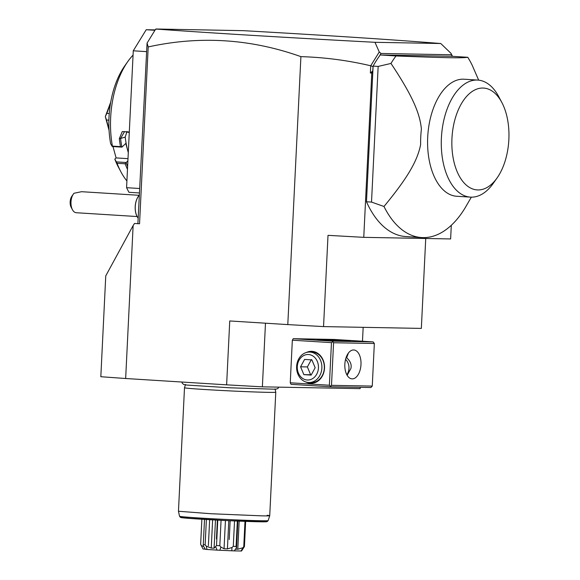 <?xml version="1.0" encoding="UTF-8"?>
<svg xmlns="http://www.w3.org/2000/svg" width="580" height="580" viewBox="0 0 580 580"><rect width="100%" height="100%" fill="white"/><g stroke="black" fill="none" stroke-linecap="round" stroke-linejoin="round"><path stroke-width="0.87" d="M363.762 237.343L328.012 235.342L323.546 326.598L287.796 324.597L300.904 56.637C324.662 57.347 347.935 60.392 370.707 65.779L370.359 73.007L371.795 73.087L363.762 237.343L450.631 238.945L451.298 225.294M425.735 238.489L421.341 328.403L323.546 326.598M133.132 225.548L105.756 275.884L100.826 376.717L125.657 378.508L133.132 225.548L134.502 223.46L139.548 223.771L134.502 223.46M265.481 323.198L262.37 386.838L226.62 384.837L229.745 320.957L287.796 324.597M155.897 29.058L157.18 29.08L155.534 29.305L147.066 43.101L148.197 46.944C199.817 35.561 250.719 38.795 300.904 56.637M148.197 46.944L139.548 223.771M226.62 384.837L125.657 378.508M370.707 65.779L379.262 51.99L374.977 42.304L440.786 43.522L450.964 53.317L452.48 56.325M155.882 29.058C214.506 33.248 287.535 37.664 374.977 42.304M379.885 55.383L379.646 55.774A102.044 56.876 93.6 0 0 373.107 66.106L372.744 70.999L370.359 73.007M372.962 66.671L370.837 65.714M372.744 70.999L371.795 73.087M373.085 66.468L366.473 201.768A102.044 56.876 93.6 0 0 405.87 236.567L421.631 237.554A102.044 56.876 -86.4 0 1 383.982 206.48L371.519 202.087L378.153 66.424L373.107 66.106M452.103 56.296L450.964 53.317M379.262 51.99L381.067 53.469L451.327 54.759M381.067 53.469L380.03 54.883M478.674 80.156L472.048 64.938A102.044 56.876 93.6 0 0 467.77 57.282L452.009 56.296L380.241 54.969A102.044 56.876 93.6 0 0 379.646 55.774M421.631 237.554A102.044 56.876 -86.4 0 0 465.051 207.981L471.344 197.156M366.473 201.768L371.519 202.087M380.241 54.969L396.002 55.963A102.044 56.876 93.6 0 0 390.978 63.445L378.153 66.424M390.978 63.445C411.851 94.743 419.949 112.991 421.392 129.137A63.967 35.655 93.6 0 0 420.638 144.536C417.513 160.689 407.74 177.734 383.982 206.48M396.002 55.963C447.985 57.935 461.774 58.189 467.77 57.282M470.423 197.12L456.736 196.265A58.638 32.683 -86.4 0 1 427.743 136.416A58.638 32.683 -86.4 0 1 463.268 79.184A58.638 32.683 -86.4 0 1 464.072 79.221L477.76 80.076A58.638 32.683 93.6 0 0 477.717 80.069A58.638 32.683 93.6 0 0 441.474 136.597A58.638 32.683 93.6 0 0 470.423 197.12A58.638 32.683 93.6 0 0 471.228 197.156A58.638 32.683 93.6 0 0 493.275 183.345L497.096 177.929A51.025 28.442 93.6 0 0 501.823 102.443A51.025 28.442 93.6 0 0 482.893 88.044A51.025 28.442 93.6 0 0 451.95 138.468A51.025 28.442 93.6 0 0 477.913 189.943A51.025 28.442 93.6 0 0 497.096 177.929M501.823 102.443L498.713 96.592A58.638 32.683 93.6 0 0 477.76 80.076M155.918 29L243.404 30.667C325.373 35.293 391.159 39.57 440.786 43.522M147.066 43.101L137.902 223.518M146.305 51.62L133.269 50.801L146.203 29.732L154.94 30.276M139.613 188.5L126.578 187.688L133.269 50.801M139.396 192.951L128.905 192.292L126.578 187.688M146.203 29.732L155.172 29.892M126.904 180.953A74.632 41.593 -86.4 0 1 120.937 171.883A74.632 41.593 -86.4 0 1 117.073 163.292L114.825 159.123L116.087 157.912L127.999 158.659M127.477 169.309A74.632 41.593 -86.4 0 1 125.15 163.792L117.073 163.292M112.404 146.117A74.632 41.593 -86.4 0 1 127.861 61.473L124.801 65.808A68.534 38.2 -86.4 0 0 110.65 143.753L112.259 146.522L112.404 146.117L120.481 146.624A74.632 41.593 -86.4 0 1 119.328 138.649L122.271 131.573L129.304 131.979M127.861 61.473A74.632 41.593 -86.4 0 1 133.066 55.078M112.259 146.522L121.945 147.131L120.481 146.624M119.328 138.649L120.589 138.453L124.54 131.609L129.282 132.457M121.865 147.081A73.718 41.086 -86.4 0 1 120.589 138.453L125.2 137.105A65.489 36.504 -86.4 0 0 127.875 151.097L128.296 152.627M127.615 166.467A73.718 41.086 -86.4 0 1 126.099 162.647L125.15 163.792M127.89 160.783L126.099 162.647M126.121 162.501L116.435 161.893M120.937 171.883L118.45 167.207A68.534 38.2 -86.4 0 1 114.825 159.123M112.999 146.566L116.087 157.912M128.296 152.584A65.489 36.504 -86.4 0 1 127.875 151.097L125.787 143.412L121.945 147.131M127.005 131.5L125.2 137.105M109.25 113.535L106.829 113.383L110.454 103.675M108.902 120.154L106.502 120.002L105.335 116.674A45.69 25.469 93.6 0 1 105.335 116.551L110.707 102.181M106.829 113.383L105.335 116.551M108.996 129.166L106.502 120.002M109.062 130.384L105.335 116.674M138.163 218.109A13.644 7.605 -86.4 0 1 139.28 195.25M139.178 195.308L81.57 191.697L73.986 193.27A10.665 5.945 93.6 0 0 73.45 193.952A10.665 5.945 93.6 0 0 72.043 196.671A10.665 5.945 93.6 0 0 72.456 209.728A10.665 5.945 93.6 0 0 76.27 212.73L137.097 216.543M72.456 209.728L71.209 207.386A7.612 4.241 -86.4 0 1 71.478 196.83L73.45 193.952M138.163 218.167A13.644 7.605 -86.4 0 1 139.287 195.192M363.16 327.33L362.478 341.228M360.224 387.331L360.158 388.643L262.37 386.838M332.383 341.149L373.15 341.903L334.029 339.445L293.262 338.698L292.334 340.199L290.254 382.786L291.029 384.322L330.15 386.773L370.917 387.527L372.259 386.084L374.339 343.498L333.572 342.744L332.383 341.149L293.262 338.698M330.15 386.773L331.492 385.33L372.259 386.084M292.334 340.199L331.463 342.649L329.375 385.236L330.397 386.048M329.375 385.236L290.254 382.786M306.472 352.451A15.993 13.275 91.1 0 1 324.517 368.155A15.993 13.275 91.1 0 1 305.928 382.01M331.463 342.649L332.55 341.939M347.717 341.207L317.108 339.525L338.894 340.257L347.442 340.801L350.567 341.163L347.717 341.207M373.15 341.903L374.339 343.498M333.572 342.744L331.492 385.33M352.205 378.863A14.471 8.062 -86.4 0 1 352.009 378.856A14.471 8.062 -86.4 0 1 344.853 364.088A14.471 8.062 -86.4 0 1 353.619 349.965A14.471 8.062 -86.4 0 1 353.822 349.972A14.471 8.062 -86.4 0 1 360.977 364.74A14.471 8.062 -86.4 0 1 352.205 378.863M346.238 357.171L346.666 357.773C350.414 361.13 351.821 364.719 350.878 368.525L347.137 375.303M347.355 375.659L347.311 374.325M346.666 357.773L348.399 353.082M345.564 359.382A10.665 8.852 91.1 0 1 346.833 374.774M309.531 352.053L311.967 352.103A15.232 12.644 91.1 0 1 312.431 352.118A15.232 12.644 91.1 0 1 324.314 368.119A15.232 12.644 91.1 0 1 311.409 382.561L308.966 382.51A15.232 12.644 91.1 0 1 308.502 382.495A15.232 12.644 -88.9 0 1 296.612 366.77A15.232 12.644 -88.9 0 1 309.531 352.053A15.232 12.644 -88.9 0 1 309.988 352.075A15.232 12.644 91.1 0 1 321.878 367.8A15.232 12.644 91.1 0 1 308.966 382.51M308.495 354.518A12.76 10.592 -88.9 0 0 297.293 366.596A12.76 10.592 -88.9 0 0 307.248 380.001A12.76 10.592 91.1 0 0 318.442 367.923A12.76 10.592 91.1 0 0 308.495 354.518M315.157 367.713L311.141 375.093L303.855 374.637L300.585 366.799L304.594 359.426L311.88 359.883L315.157 367.713M303.855 374.637L310.648 374.76L307.378 366.93L311.395 359.549M311.3 374.796L310.648 374.76M300.585 366.799L307.378 366.93M275.05 388.868L275.775 392.203A45.69 0.935 -177.2 0 1 275.775 392.211A45.69 0.935 -177.2 0 1 267.996 392.348A45.69 0.935 -177.2 0 1 216.797 390.217A45.69 0.935 -177.2 0 1 184.498 387.745L185.542 384.489M267.199 515.279C271.802 515.801 270.055 515.99 261.957 515.852L210.866 513.728L178.459 511.255L184.498 387.745M178.459 511.255L179.546 516.273A44.363 0.906 2.8 0 0 223.807 519.339A44.363 0.906 2.8 0 0 268.163 520.608L269.729 515.714L275.775 392.211M205.262 549.137L203.043 548.985L200.644 544.287L201.869 519.245M201.209 545.62L203.725 546.512M244.992 521.362L243.76 546.577A22.084 0.45 2.8 0 0 244.426 546.541L241.577 550.971A19.444 0.399 -177.2 0 1 241.012 551L234.211 550.877A19.444 0.399 -177.2 0 1 231.826 550.79L219.871 550.253A19.444 0.399 -177.2 0 1 217.065 550.108L206.958 549.47A19.444 0.399 -177.2 0 1 205.378 549.347L203.37 545.954L203.275 544.692L204.515 519.404M203.275 544.692A22.084 0.45 2.8 0 0 205.139 544.845L206.379 519.513M206.958 549.47L206.313 546.186L211.25 548.035L212.628 519.861M206.313 546.186L205.139 544.845M211.25 548.035L214.093 548.216L215.477 520.014M214.093 548.216L216.521 545.555L217.768 520.137M216.521 545.555A22.084 0.45 2.8 0 0 219.82 545.729L221.067 520.303M219.871 550.253L220.886 547.049L224.047 548.745L225.431 520.514M220.886 547.049L219.82 545.729M224.047 548.745L227.418 548.898L228.795 520.673M227.418 548.898L231.949 547.549L233.29 546.338L234.53 520.934M233.29 546.338A22.084 0.45 2.8 0 0 236.096 546.433L237.336 521.058M234.211 550.877L236.56 547.716L237.894 520.543M236.096 546.433L236.386 547.701L235.879 549.195L237.793 549.231L239.17 521.13M243.76 546.577L241.012 551M237.793 549.231L242.679 547.817M244.426 546.541L245.652 521.384M215.666 546.773L217.065 550.108M231.949 547.549L231.826 550.79M190.102 517.367A42.891 0.877 2.8 0 0 192.343 518.621A42.891 0.877 2.8 0 0 247.53 521.449A42.891 0.877 2.8 0 0 262.776 521.101M181.953 382.039L182.229 383.141L183.664 384.482L186.854 385.055L230.354 387.817L275.66 389.238L277.856 388.549L278.791 387.143M179.546 516.273L180.467 517.382L185.651 518.092L227.824 520.63L266.017 521.783L267.148 521.616L268.163 520.608M209.648 519.695L208.372 545.751M216.449 538.871L217.369 520.115M229.231 539.494L230.144 520.738"/></g></svg>
